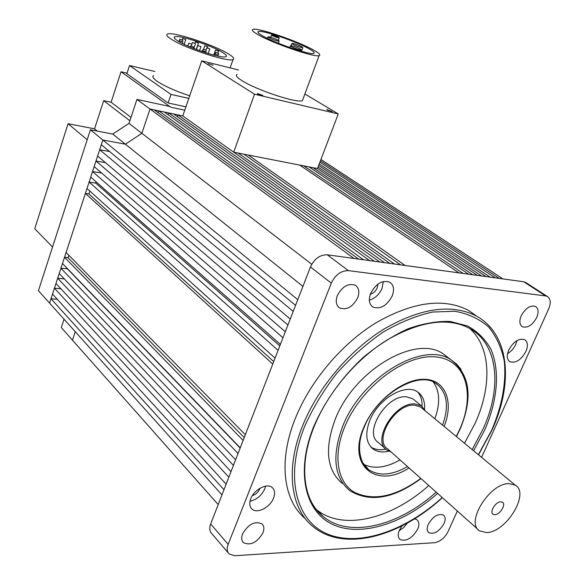 <?xml version="1.0" encoding="UTF-8"?>
<svg xmlns="http://www.w3.org/2000/svg" width="585" height="585" viewBox="0 0 585 585"><rect width="100%" height="100%" fill="white"/><g stroke="black" fill="none" stroke-linecap="round" stroke-linejoin="round"><path stroke-width="0.88" d="M90.404 129.782L102.85 139.976L49.557 303.103L38.427 290.723L90.404 129.782L112.751 134.067L128.993 123.391L311.754 264.266M169.752 106.492L136.948 99.413L128.993 123.391M218.198 504.599L72.46 340.156L75.289 331.732L72.46 340.156L61.286 327.549L64.05 319.227M112.751 134.067L125.402 144.202L102.85 139.976L297.772 299.659L295.557 305.355L101.315 144.7L102.85 139.976L125.402 144.202L141.862 133.314L150.023 108.993L182.791 115.925L201.745 60.825L238.578 70.003M136.948 99.413L150.023 108.993L141.862 133.314L125.402 144.202L302.92 286.387M52.54 247.038L34.756 228.742L68.057 123.727L94.551 128.846L103.677 100.678L111.106 102.243L121.022 71.787L127.04 73.169M184.758 110.207L170.718 107.179L121.022 71.787M130.989 117.38L111.106 102.243M129.87 120.759L103.677 100.678M97.337 131.113L94.551 128.846M87.187 139.727L68.057 123.727M228.472 53.937C233.101 56.774 234.636 58.61 233.071 59.465C229.137 62.69 185.014 48.306 171.281 39.195C167.23 36.606 165.906 34.917 167.317 34.135C171.697 31.005 214.015 44.804 228.472 53.937M153.489 75.575C152.005 76.62 153.233 78.529 157.175 81.308C164.67 86.251 175.515 91.084 189.708 95.823M177.738 40.862C174.527 38.815 173.474 37.484 174.586 36.87C177.972 34.42 211.178 45.242 222.41 52.379C225.978 54.573 227.163 55.992 225.956 56.65C222.841 59.165 188.538 47.985 177.738 40.862M205.042 51.575L202.117 50.624L205.042 51.575M217.927 54.873L215.046 53.93L217.927 54.873M218.563 53.359L215.704 52.423L218.563 53.359M206.117 50.171L203.222 49.228L206.117 50.171M193.481 46.924L190.549 45.974L193.481 46.924M218.322 51.041L215.492 50.12L218.322 51.041M209.554 48.782L206.695 47.853L209.554 48.782M200.684 46.493L197.803 45.557L200.684 46.493M191.719 44.182L188.809 43.239L191.719 44.182M182.644 41.842L179.712 40.892L182.644 41.842M207.617 46.668L204.779 45.74L207.617 46.668M195.251 43.465L192.377 42.529L195.251 43.465M182.681 40.211L179.77 39.261L182.681 40.211M198.278 42.807L195.434 41.879L198.278 42.807M185.525 39.487L182.644 38.551L185.525 39.487M168.092 102.967L126.865 73.717L129.541 65.535L170.995 94.412L168.092 102.967L185.913 106.85M154.849 71.494L129.541 65.535M170.995 94.412L188.823 98.397M300.61 49.155C296.31 47.085 292.924 45.922 290.445 45.681L291.381 46.632C295.688 48.709 299.081 49.871 301.567 50.113L300.61 49.155M301.904 46.749C297.67 44.716 294.343 43.582 291.922 43.334L292.851 44.255C297.092 46.295 300.427 47.436 302.854 47.685L301.904 46.749M278.27 40.241C273.963 38.164 270.555 37.009 268.04 36.76L268.924 37.667C273.232 39.751 276.647 40.913 279.169 41.162L278.27 40.241M278.614 37.33C275.645 35.904 273.305 35.107 271.594 34.932L272.208 35.553C275.169 36.972 277.517 37.776 279.235 37.952L278.614 37.33M262.819 35.985C275.338 43.312 309.984 55.151 313.626 53.418C315.191 52.899 313.575 51.312 308.792 48.65C295.783 41.279 262.387 29.879 258.49 31.546C257.042 32.029 258.482 33.506 262.819 35.985M327.308 110.031L332.236 111.669L326.818 109.439L327.308 110.031M257.707 94.112L263.001 95.845L262.57 95.267L257.283 93.541L257.707 94.112M208.033 63.611L213.167 65.279L208.033 63.611M313.238 49.871C297.575 41.023 257.641 27.393 252.925 29.389C251.199 29.959 252.91 31.722 258.058 34.676C273.027 43.458 314.752 57.718 319.103 55.633C320.989 55.005 319.037 53.089 313.238 49.871M237.035 74.375C235.207 75.282 236.786 77.337 241.788 80.525C256.296 90.046 297.736 103.669 302.43 100.583L303.059 98.872M177.35 116.678L177.957 114.909L384.499 262.65L389.756 263.374L233.7 152.195L254.519 94.207L338.262 113.951L304.88 93.958M254.519 94.207L201.745 60.825M177.957 114.909L182.791 115.925L233.7 152.195L317.472 168.553L338.262 113.951M385.201 448.578L378.561 442.648C362.89 433.426 386.246 394.641 406.348 396.798L412.761 398.743L414.546 400.213M391.08 451.949L386.926 450.121C371.263 440.951 394.853 401.873 414.984 403.942L421.405 405.866L425.631 411.167M500.767 501.806C495.656 501.667 489.192 512.138 493.075 514.259L494.822 514.683C499.948 514.763 506.354 504.336 502.456 502.23L500.767 501.806M478.025 529.469L387.826 449.039C372.938 440.329 395.328 403.226 414.458 405.171L420.578 406.999L422.275 408.388M509.169 483.634L515.275 485.162C530.164 493.17 506.157 532.525 486.552 532.569L479.612 530.88C464.943 522.8 489.842 482.764 509.169 483.634M50.983 298.738L49.557 303.103L221.964 494.895L223.975 489.718L50.983 298.738L57.293 299.308M54.434 288.178L52.511 294.072L226.124 484.183L228.837 477.192L54.434 288.178L60.92 288.807M57.688 278.233L55.97 283.484L231.002 471.612L233.43 465.375L57.688 278.233L64.343 278.913M60.95 268.237L59.224 273.517L235.609 459.766L238.044 453.492L60.95 268.237L67.575 268.756M64.54 257.261L62.5 263.499L240.238 447.847L243.119 440.417L64.54 257.261L68.035 257.663L68.818 255.265M85.395 193.416L66.098 252.493L245.327 434.735L272.771 364.045L85.395 193.416L88.905 193.957L273.721 361.596M89.849 191.068L88.905 193.957M89.117 182.03L87.004 188.494L275.067 358.13L278.087 350.356L89.117 182.03L95.699 183.09L279.813 345.911M96.115 181.833L95.699 183.09M92.54 171.551L90.733 177.079L280.398 344.404L282.979 337.75L92.54 171.551L101.688 173.087M95.977 161.021L94.163 166.579L285.305 331.761L287.908 325.055L95.977 161.021L105.468 162.674M99.669 149.723L97.615 156.019L290.248 319.03L293.202 311.425L99.669 149.723L109.549 151.508M150.023 108.993L154.228 109.885L358.612 259.096L353.998 258.468L150.023 108.993M158.696 110.828L164.283 112.013L369.603 260.61L363.504 259.769L158.696 110.828L158.074 112.686M168.699 112.942L173.591 113.98L379.753 262L374.422 261.268L168.699 112.942L168.078 114.755M248.274 155.04L405.134 265.488L458.969 272.881L299.666 165.072M238.132 153.058L394.436 264.018L400.528 264.851L243.901 154.184M320.441 160.765L499.261 278.409L502.983 278.921L320.938 159.456M319.22 163.968L490.201 277.166L495.261 277.86L319.9 162.169M318.043 167.061L481.587 275.981L486.142 276.61L318.664 165.423M313.026 167.683L472.863 274.782L477.477 275.418L317.472 168.553M303.725 165.869L463.196 273.458L468.695 274.211L309.019 166.9M67.509 268.946L240.142 448.073M68.035 257.663L244.216 437.587M250.76 498.756C249.108 503.275 249.517 506.727 252.003 509.104C257.1 514.076 270.19 507.327 273.561 498.098C275.279 493.491 274.84 489.981 272.252 487.576C267.177 482.757 254.102 489.484 250.76 498.756M250.007 501.221C256.676 499.714 261.605 495.583 264.778 488.841L265.583 486.157M252.369 495.619C255.74 494.544 258.19 492.321 259.733 488.958L259.974 488.263M370.619 293.473C368.36 299.805 369.15 304.339 372.974 307.081C380.462 309.523 386.875 305.809 392.221 295.937C394.546 289.524 393.727 284.932 389.764 282.167C382.297 279.849 375.914 283.615 370.619 293.473M369.34 300.149C374.978 298.511 379.212 294.591 382.049 288.39L383.314 281.531M370.305 294.292C373.391 293.377 375.709 291.22 377.252 287.82L377.954 284.105M508.723 350.035C506.486 355.643 506.881 359.534 509.923 361.705C515.78 363.38 521.118 359.965 525.93 351.453C528.226 345.793 527.809 341.867 524.686 339.673C518.837 338.064 513.513 341.523 508.723 350.035M507.539 353.654C511.107 351.534 513.857 348.419 515.787 344.302L516.994 340.58M401.975 525.922L399.409 530.178C397.676 534.449 397.895 537.556 400.074 539.502C406.341 541.747 412.198 538.31 417.646 529.176C419.43 524.855 419.204 521.71 416.959 519.743L414.568 518.822M399.197 530.69L403.745 527.502L407.438 523.019M242.57 533.886C241.152 537.725 241.473 540.672 243.528 542.719C250.709 545.834 257.188 542.536 262.972 532.833C264.435 528.928 264.098 525.937 261.963 523.867C254.797 520.84 248.333 524.175 242.57 533.886M337.355 295.557C335.366 301.26 336.119 305.392 339.629 307.951C346.715 310.364 352.733 306.979 357.691 297.794C359.746 292.01 358.956 287.827 355.329 285.253C348.265 282.95 342.276 286.387 337.355 295.557M521.206 315.79C519.1 321.106 519.502 324.77 522.427 326.781C527.692 328.214 532.46 325.121 536.723 317.494C538.873 312.134 538.449 308.441 535.465 306.416C530.2 305.034 525.447 308.163 521.206 315.79M363.577 464.263C373.778 469.309 385.924 467.861 400.023 459.92M448.519 357.918L443.079 353.786C415.635 334.254 353.896 370.283 335.154 419.496C324.382 448.761 326.715 470.047 342.152 483.356M316.207 509.381C342.547 531.304 391.343 519.114 428.783 485.557M464.505 443.254L475.312 422.897C492.102 385.808 490.983 347.402 469.711 328.434M477.06 316.383L468.373 310.328C443.722 297.677 413.047 301.765 376.352 322.576C341.852 343.6 310.357 380.813 295.286 418.524C278.058 461.097 283.308 500.555 305.37 518.741M428.257 524.335C426.662 528.197 426.838 530.99 428.79 532.694C434.202 534.558 439.291 531.502 444.052 523.516C445.682 519.612 445.499 516.796 443.496 515.071C438.092 513.257 433.01 516.343 428.257 524.335M424.556 409.061C425.039 401.2 422.728 395.497 417.624 391.965C405.478 382.919 378.276 398.758 369.859 420.337C364.872 433.529 365.969 443.094 373.157 449.046C377.332 451.949 382.561 452.673 388.842 451.21M370.817 446.903C374.824 449.638 379.797 450.384 385.742 449.141M422.041 406.312C422.311 400.228 420.798 395.416 417.493 391.884M228.355 553.008L211.777 533.6C209.547 531.326 209.181 528.123 210.666 523.999L310.452 266.987C314.401 258.745 320.002 254.68 327.242 254.789L523.714 281.765L545.593 295.922L547.304 296.441C550.653 298.686 551.121 302.818 548.693 308.836L481.594 457.36M526.237 282.818L523.714 281.765M210.666 523.999L228.172 544.313L331.322 283.155C335.395 274.76 341.084 270.584 348.382 270.628L545.593 295.922M228.172 544.313C226.629 548.496 226.973 551.728 229.196 553.988L234.914 555.728L434.655 542.69C440.191 541.71 444.651 538.024 448.037 531.633L457.346 511.027M434.852 418.772C440.359 403.591 439.861 391.358 433.346 382.071M409.039 467.956C376.411 489.287 346.722 465.945 363.753 427.489C374.546 401.2 403.46 378.51 424.454 379.277C445.609 379.672 454.033 401.873 444.147 426.45M442.567 425.141C449.39 405.778 447.137 391.848 435.796 383.365C419.057 370.356 376.784 394.195 364.148 427.408C353.413 451.24 364.411 468.958 368.608 469.609C378.956 476.358 391.921 475.356 407.504 466.589M420.973 478.603C393.405 498.91 369.552 502.844 349.428 490.391C334.013 477.111 331.761 455.759 342.671 426.333C361.662 376.835 423.701 340.39 451.101 359.885L456.556 364.038L460.995 369.289M456.263 436.454L459.722 429.324C475.839 393.625 465.857 359.117 435.152 356.879C404.71 354.049 360.55 387.643 344.594 427.116C332.806 455.686 337.252 481.938 353.983 492.051C373.04 501.447 395.306 496.906 420.791 478.435M437.602 493.426C403.73 523.48 361.508 537.322 333.267 524.738C305.077 512.255 295.33 472.051 313.736 426.531C325.026 400.842 341.45 377.866 363.014 357.596C377.61 345.479 392.572 335.9 407.891 328.85C423.006 323.468 437.156 321.011 450.333 321.472L467.729 326.042C477.66 331.6 485.418 339.395 490.99 349.413C500.175 370.963 497.542 400.367 484.804 429.799L473.601 450.764M472.146 449.565L483.056 429.09C502.186 387.394 498.274 344.302 469.799 328.485C448.381 317.136 421.039 320.836 387.775 339.578C356.601 358.62 327.988 392.323 314.189 426.436C298.138 465.411 303.359 501.301 323.271 516.592C349.574 538.507 398.531 526.032 436.191 492.168M442.37 497.674C400.023 536.796 343.812 552.445 312.829 526.427C290.46 508.431 285.144 468.651 302.708 425.544C317.962 387.606 349.698 350.086 384.374 328.821C421.244 307.768 452 303.542 476.636 316.141C483.298 319.871 488.841 324.777 493.272 330.883M478.354 454.684L491.795 429.938C502.193 405.471 506.354 382.539 504.285 361.15C501.594 347.834 496.358 336.448 488.585 326.986C479.407 318.913 468.117 313.662 454.713 311.242L432.52 312.054C416.461 315.6 400.008 322.276 383.168 332.083C366.539 343.556 351.08 357.303 336.792 373.325C323.615 390.275 312.909 407.95 304.675 426.355C284.376 476.863 295.871 520.994 327.395 533.995C358.971 547.129 405.434 530.975 442.209 497.535M362.437 462.333L368.608 469.609L365.289 466.523M310.438 500.007C313.648 506.705 317.926 512.233 323.271 516.592L316.251 509.44M327.242 254.789L348.382 270.628M310.452 266.987L331.322 283.155M233.071 59.465L230.117 67.889M174.25 37.879L174.586 36.87M205.006 52.526L205.247 51.838M217.817 56.065L218.139 55.129M217.912 56.087L218.768 53.615M205.54 52.701L206.322 50.42M193.299 48.292L193.679 47.18M217.92 53.038L218.527 51.297M208.202 53.535L209.759 49.03M199.543 50.654L200.882 46.741M191.353 46.083L191.917 44.431M182.381 43.436L182.842 42.083M207.463 47.955L207.821 46.91M193.81 48.496L195.448 43.707M182.44 41.725L182.871 40.445M196.282 49.454L198.476 43.049M184.165 44.314L185.716 39.729M201.832 51.458L202.096 50.69M214.571 55.312L215.024 53.995M215.185 53.915L215.682 52.489M202.724 50.683L203.2 49.286M190.191 47.012L190.527 46.039M213.766 55.107L215.47 50.178M205.935 50.061L206.673 47.911M196.45 49.513L197.781 45.623M187.865 46.018L188.787 43.297M179.398 41.842L179.697 40.957M203.58 49.235L204.765 45.798M191.792 44.233L192.355 42.588M178.981 41.608L179.756 39.327M194.951 43.297L195.412 41.937M182.176 39.948L182.622 38.61M289.78 47.531L290.365 45.908M291.067 45.696L291.849 43.546M267.455 38.398L267.967 36.979M270.76 37.257L271.542 35.078M319.103 55.633L302.43 100.583M258.117 32.592L258.49 31.546M278.387 40.306L279.235 37.952M278.423 43.231L279.169 41.162M301.531 51.29L302.854 47.685M301.173 51.195L301.567 50.113M412.761 398.743L421.405 405.866M492.65 513.893L493.075 514.259M420.578 406.999L515.275 485.162M251.075 508.094L252.003 509.104M371.753 306.138L372.974 307.081M509.155 361.15L509.923 361.705M399.438 538.895L400.074 539.502M242.76 541.849L243.528 542.719M338.437 307.008L339.629 307.951M521.703 326.284L522.427 326.781M443.079 353.786L451.101 359.885C470.164 374.619 473.141 397.749 460.029 429.266L456.454 436.607M468.373 310.328L476.636 316.141C509.725 334.613 513.498 383.255 492.073 429.887L478.508 454.816M428.249 532.189L428.79 532.694M370.919 447.02L373.157 449.046M525.425 282.299L547.304 296.441"/></g></svg>
